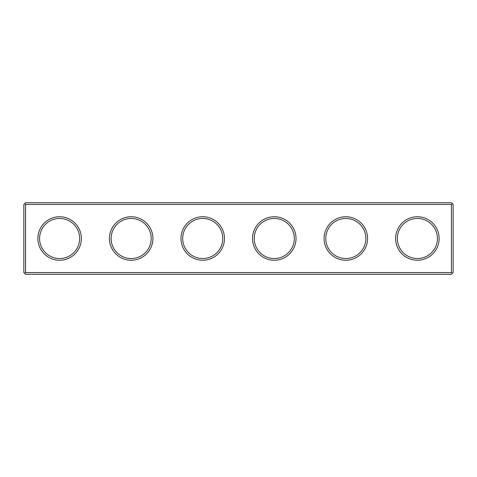 <?xml version="1.0" encoding="UTF-8"?>
<svg xmlns="http://www.w3.org/2000/svg" width="477" height="477" viewBox="0 0 477 477"><rect width="100%" height="100%" fill="white"/><g stroke="black" fill="none" stroke-linecap="round" stroke-linejoin="round"><path stroke-width="0.72" d="M451.433 204.442L25.567 204.442L24.709 203.584L25.567 202.725L451.433 202.725L452.291 203.584L451.433 204.442L451.433 272.558L452.291 273.416L453.15 272.558L453.15 204.442L452.291 203.584M24.709 203.584L23.85 204.442L23.85 272.558L24.709 273.416L25.567 272.558L451.433 272.558M25.567 204.442L25.567 272.558M439.126 238.5A21.751 21.751 0 0 1 406.499 257.336A21.751 21.751 0 0 1 406.499 219.664A21.751 21.751 0 0 1 439.126 238.5M367.576 238.5A21.751 21.751 0 0 1 334.949 257.336A21.751 21.751 0 0 1 334.949 219.664A21.751 21.751 0 0 1 367.576 238.5M296.026 238.5A21.751 21.751 0 0 1 263.399 257.336A21.751 21.751 0 0 1 263.399 219.664A21.751 21.751 0 0 1 296.026 238.5M224.476 238.5A21.751 21.751 0 0 1 191.849 257.336A21.751 21.751 0 0 1 191.849 219.664A21.751 21.751 0 0 1 224.476 238.5M152.926 238.5A21.751 21.751 0 0 1 120.299 257.336A21.751 21.751 0 0 1 120.299 219.664A21.751 21.751 0 0 1 152.926 238.5M81.376 238.5A21.751 21.751 0 0 1 48.749 257.336A21.751 21.751 0 0 1 48.749 219.664A21.751 21.751 0 0 1 81.376 238.5M24.709 273.416L25.567 274.275L451.433 274.275L452.291 273.416M437.409 238.5A20.034 20.034 0 0 1 407.358 255.851A20.034 20.034 0 0 1 407.358 221.149A20.034 20.034 0 0 1 437.409 238.5M365.859 238.5A20.034 20.034 0 0 1 335.808 255.851A20.034 20.034 0 0 1 335.808 221.149A20.034 20.034 0 0 1 365.859 238.5M294.309 238.5A20.034 20.034 0 0 1 264.258 255.851A20.034 20.034 0 0 1 264.258 221.149A20.034 20.034 0 0 1 294.309 238.5M222.759 238.5A20.034 20.034 0 0 1 192.708 255.851A20.034 20.034 0 0 1 192.708 221.149A20.034 20.034 0 0 1 222.759 238.5M151.209 238.5A20.034 20.034 0 0 1 121.158 255.851A20.034 20.034 0 0 1 121.158 221.149A20.034 20.034 0 0 1 151.209 238.5M79.659 238.5A20.034 20.034 0 0 1 49.608 255.851A20.034 20.034 0 0 1 49.608 221.149A20.034 20.034 0 0 1 79.659 238.5"/></g></svg>
